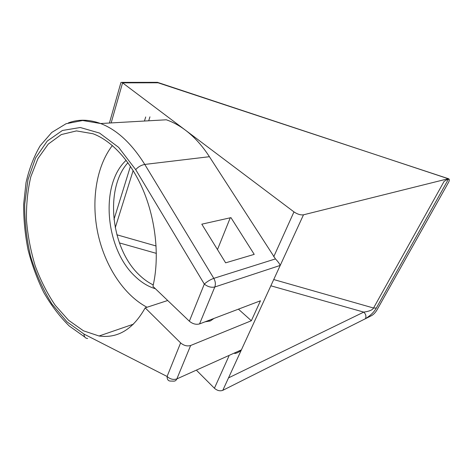 <?xml version="1.0" encoding="UTF-8"?>
<svg xmlns="http://www.w3.org/2000/svg" width="473" height="473" viewBox="0 0 473 473"><rect width="100%" height="100%" fill="white"/><g stroke="black" fill="none" stroke-linecap="round" stroke-linejoin="round"><path stroke-width="0.71" d="M196.827 370.625L214.417 388.238C217.213 390.651 220.004 391.348 222.795 390.331L371.287 315.775C373.203 314.805 374.994 313.043 376.662 310.501L448.475 182.483C449.563 180.538 449.622 179.302 448.646 178.776L158.053 82.787L122.584 82.852L185.31 130.081C179.096 125.428 172.769 121.999 166.319 119.787L100.607 123.524C89.107 119.338 78.364 119.125 68.372 122.897M270.852 285.798L363.749 312.115C365.871 314.125 366.433 316.325 365.434 318.713C370.525 315.521 374.155 311.967 376.325 308.047L448.646 178.776M234.762 353.514C237.345 353.047 239.557 351.829 241.396 349.872L280.223 265.418C279.638 263.845 278.047 261.681 275.452 258.914L209.409 156.699C202.267 145.678 194.232 136.803 185.31 130.081L293.964 211.892C297.428 214.234 300.603 215.209 303.489 214.813L280.223 265.418L214.789 286.993C211.265 287.761 207.777 286.792 204.312 284.078C207.168 281.524 210.331 279.62 213.802 278.355C215.452 281.323 215.783 284.202 214.789 286.993L199.547 323.916L260.463 300.787L251.352 320.735L190.643 345.497C187.184 346.496 183.843 345.627 180.615 342.89L145.187 307.858C133.226 329.226 117.848 338.603 99.064 336.001L83.455 330.804L68.615 320.304L55.264 305.345C47.27 293.497 40.577 280.335 35.203 265.85C30.68 250.909 27.777 235.702 26.494 220.223C26.192 204.898 27.635 190.4 30.822 176.736L37.976 158.502L48.252 144.094L61.277 134.58L76.46 130.903L92.968 133.741C112.473 140.948 132.292 162.966 144.33 192.954C156.309 222.966 159.448 258.873 152.927 286.372L189.354 321.202L204.312 284.078L135.704 169.641L118.634 147.369L99.549 133.073L80.268 127.509L62.412 130.477L47.235 141.072L35.599 157.947L28.013 179.545L24.702 204.277C24.578 221.796 26.589 239.344 30.745 256.916C36.043 274.074 43.096 289.754 51.912 303.962L66.953 321.817L83.993 334.08L167.087 376.473C170.185 379.216 173.437 380.026 176.855 378.908L241.396 349.872L222.795 390.331M228.512 377.892L363.749 312.115C369.206 311.358 372.476 309.998 373.552 308.024L376.325 308.047M127.923 162.7C104.22 188.833 111.037 249.088 139.588 275.256C143.881 279.366 148.433 282.588 153.258 284.923M126.137 160.3C99.519 184.641 105.319 249.052 135.201 276.474C141.468 282.511 148.209 286.603 155.416 288.755M112.361 145.53C96.06 166.703 91.011 201.208 97.899 233.526C104.905 265.82 123.613 294.939 147.02 307.261M238.422 309.159L251.352 320.735M167.702 300.503L145.187 307.858M205.057 321.829L210.402 320.925L213.967 318.441M199.547 323.916C196.064 324.839 192.671 323.934 189.354 321.202M209.651 321.185L209.137 320.28M230.954 217.639L254.226 254.368L225.639 262.834L201.8 224.178L230.954 217.639M230.262 217.793L217.474 249.59M111.155 122.927L122.584 82.852L121.851 82.379L120.946 82.462L109.423 123.021M155.936 82.793L157.604 82.337L158.053 82.787M448.581 178.764L444.117 181.348L373.552 308.024L273.725 279.543M303.489 214.813L447.836 178.812M190.643 345.497L176.855 378.908C176.145 380.499 175.028 381.244 173.502 381.143L170.522 381.061C168.24 381.055 167.099 379.529 167.087 376.473L180.615 342.89M275.452 258.914L213.802 278.355L144.768 164.433C131.642 143.42 116.926 129.785 100.607 123.524L82.633 120.509L66.072 123.731L51.77 132.44L40.187 145.749C33.861 156.569 29.149 168.843 26.039 182.578L23.65 204.289C23.561 219.413 25.034 234.608 28.073 249.874C31.957 264.933 37.213 279.188 43.859 292.651C51.214 305.428 59.687 316.549 69.271 326.015L84.809 337.048M209.409 156.699L144.768 164.433C141.185 165.112 138.163 166.851 135.704 169.641M293.964 211.892L273.725 256.762M228.885 356.169L214.417 388.238M83.993 334.08C84.105 336.865 85.329 338.337 87.659 338.491M116.861 234.785L156.108 245.984M149.947 116.843L148.711 120.786M133.15 170.546L115.246 227.797M145.708 116.967L144.448 121.029M130.43 166.307L113.969 219.478M119.397 242.903L156.368 253.374M133.504 324.141L99.064 336.001M157.604 82.337L121.851 82.379M448.298 178.741L157.74 82.438"/></g></svg>
